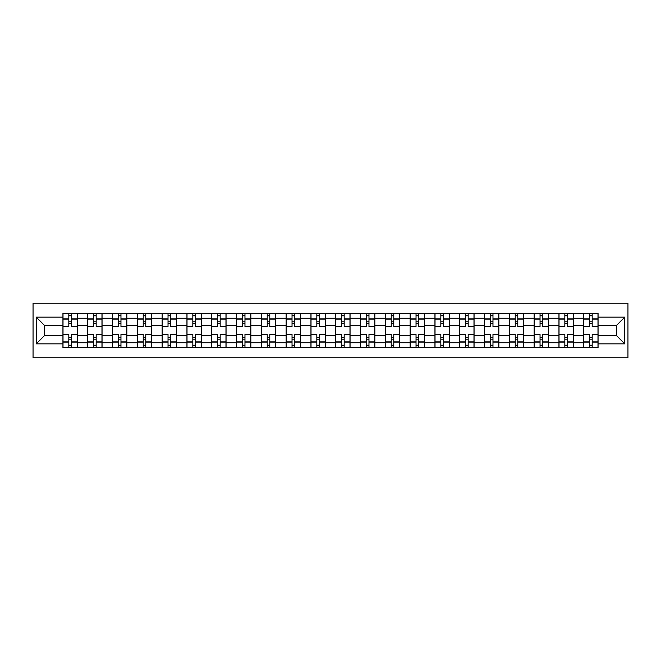 <?xml version="1.0" encoding="UTF-8"?>
<svg xmlns="http://www.w3.org/2000/svg" width="661" height="661" viewBox="0 0 661 661"><rect width="100%" height="100%" fill="white"/><g stroke="black" fill="none" stroke-linecap="round" stroke-linejoin="round"><path stroke-width="0.99" d="M33.05 357.766L627.95 357.766L627.95 303.234L33.05 303.234L33.05 357.766M87.739 347.587L87.739 318.255L77.246 318.255L77.246 347.587M77.246 318.255L77.246 313.413M87.739 318.255L87.739 313.413M102.05 313.413L102.05 347.587M112.544 347.587L112.544 313.413M126.846 313.413L126.846 347.587M137.339 347.587L137.339 313.413M151.65 313.413L151.65 347.587M162.143 347.587L162.143 313.413M176.446 313.413L176.446 347.587M186.939 347.587L186.939 313.413M201.25 313.413L201.25 347.587M211.743 347.587L211.743 313.413M226.054 313.413L226.054 347.587M236.547 347.587L236.547 313.413M250.85 313.413L250.85 347.587M261.343 347.587L261.343 313.413M275.654 313.413L275.654 347.587M286.147 347.587L286.147 313.413M300.449 313.413L300.449 347.587M310.943 347.587L310.943 313.413M325.253 313.413L325.253 347.587M335.747 347.587L335.747 313.413M350.057 313.413L350.057 347.587M360.551 347.587L360.551 313.413M374.853 313.413L374.853 347.587M385.346 347.587L385.346 313.413M399.657 313.413L399.657 347.587M410.151 347.587L410.151 313.413M424.453 313.413L424.453 347.587M434.946 347.587L434.946 313.413M449.257 313.413L449.257 347.587M459.75 347.587L459.75 313.413M474.061 313.413L474.061 347.587M484.554 347.587L484.554 313.413M498.857 313.413L498.857 347.587M509.35 347.587L509.35 313.413M523.661 313.413L523.661 347.587M534.154 347.587L534.154 313.413M548.456 313.413L548.456 347.587M558.95 347.587L558.95 313.413M573.261 313.413L573.261 347.587M583.754 347.587L583.754 313.413M583.754 335.424L573.261 335.424M558.95 335.424L548.456 335.424M534.154 335.424L523.661 335.424M509.35 335.424L498.857 335.424M484.554 335.424L474.061 335.424M459.75 335.424L449.257 335.424M434.946 335.424L424.453 335.424M410.151 335.424L399.657 335.424M385.346 335.424L374.853 335.424M360.551 335.424L350.057 335.424M335.747 335.424L325.253 335.424M310.943 335.424L300.449 335.424M286.147 335.424L275.654 335.424M261.343 335.424L250.85 335.424M236.547 335.424L226.054 335.424M211.743 335.424L201.25 335.424M186.939 335.424L176.446 335.424M162.143 335.424L151.65 335.424M137.339 335.424L126.846 335.424M112.544 335.424L102.05 335.424M87.739 335.424L77.246 335.424M583.754 325.576L573.261 325.576M558.95 325.576L548.456 325.576M534.154 325.576L523.661 325.576M509.35 325.576L498.857 325.576M484.554 325.576L474.061 325.576M459.75 325.576L449.257 325.576M434.946 325.576L424.453 325.576M410.151 325.576L399.657 325.576M385.346 325.576L374.853 325.576M360.551 325.576L350.057 325.576M335.747 325.576L325.253 325.576M310.943 325.576L300.449 325.576M286.147 325.576L275.654 325.576M261.343 325.576L250.85 325.576M236.547 325.576L226.054 325.576M211.743 325.576L201.25 325.576M186.939 325.576L176.446 325.576M162.143 325.576L151.65 325.576M137.339 325.576L126.846 325.576M112.544 325.576L102.05 325.576M87.739 325.576L77.246 325.576M44.659 335.424L62.935 335.424L62.935 325.576L44.659 325.576L44.659 335.424L36.231 343.852L36.231 317.148L62.935 317.148L62.935 325.576M598.065 325.576L598.065 335.424L616.341 335.424L616.341 325.576L598.065 325.576L598.065 313.413L62.935 313.413L62.935 317.148M598.065 317.148L624.769 317.148L624.769 343.852L598.065 343.852L598.065 335.424M62.935 335.424L62.935 347.587L598.065 347.587L598.065 343.852M62.935 343.852L36.231 343.852M71.363 345.207L68.818 345.207M68.818 315.793L71.363 315.793M96.167 345.207L93.622 345.207M93.622 315.793L96.167 315.793M120.963 345.207L118.418 345.207M118.418 315.793L120.963 315.793M145.767 345.207L143.222 345.207M143.222 315.793L145.767 315.793M170.571 345.207L168.026 345.207M168.026 315.793L170.571 315.793M195.367 345.207L192.822 345.207M192.822 315.793L195.367 315.793M220.171 345.207L217.626 345.207M217.626 315.793L220.171 315.793M244.967 345.207L242.422 345.207M242.422 315.793L244.967 315.793M269.771 345.207L267.226 345.207M267.226 315.793L269.771 315.793M294.575 345.207L292.03 345.207M292.03 315.793L294.575 315.793M319.37 345.207L316.826 345.207M316.826 315.793L319.37 315.793M344.174 345.207L341.63 345.207M341.63 315.793L344.174 315.793M368.97 345.207L366.425 345.207M366.425 315.793L368.97 315.793M393.774 345.207L391.229 345.207M391.229 315.793L393.774 315.793M418.578 345.207L416.033 345.207M416.033 315.793L418.578 315.793M443.374 345.207L440.829 345.207M440.829 315.793L443.374 315.793M468.178 345.207L465.633 345.207M465.633 315.793L468.178 315.793M492.974 345.207L490.429 345.207M490.429 315.793L492.974 315.793M517.778 345.207L515.233 345.207M515.233 315.793L517.778 315.793M542.582 345.207L540.037 345.207M540.037 315.793L542.582 315.793M567.378 345.207L564.833 345.207M564.833 315.793L567.378 315.793M592.182 345.207L589.637 345.207M589.637 315.793L592.182 315.793M36.231 317.148L44.659 325.576M616.341 335.424L624.769 343.852M616.341 325.576L624.769 317.148M77.163 347.587L77.163 326.765L71.363 326.765L71.363 313.413M68.818 313.413L68.818 326.765L63.018 326.765L63.018 313.413M77.163 326.765L77.163 313.413M63.018 347.587L63.018 334.235L68.818 334.235L68.818 347.587M71.363 347.587L71.363 334.235L77.163 334.235M68.818 323.27L71.363 323.27M63.018 334.235L63.018 326.765M71.363 337.73L68.818 337.73M71.363 345.521L68.818 345.521M68.818 339.804L71.363 339.804M71.363 321.196L68.818 321.196M68.818 315.479L71.363 315.479M101.968 347.587L101.968 326.765L96.167 326.765L96.167 313.413M93.622 313.413L93.622 326.765L87.822 326.765L87.822 313.413M101.968 326.765L101.968 313.413M87.822 347.587L87.822 334.235L93.622 334.235L93.622 347.587M96.167 347.587L96.167 334.235L101.968 334.235M93.622 323.27L96.167 323.27M87.822 334.235L87.822 326.765M96.167 337.73L93.622 337.73M96.167 345.521L93.622 345.521M93.622 339.804L96.167 339.804M96.167 321.196L93.622 321.196M93.622 315.479L96.167 315.479M126.772 347.587L126.772 326.765L120.963 326.765L120.963 313.413M118.418 313.413L118.418 326.765L112.618 326.765L112.618 313.413M126.772 326.765L126.772 313.413M112.618 347.587L112.618 334.235L118.418 334.235L118.418 347.587M120.963 347.587L120.963 334.235L126.772 334.235M118.418 323.27L120.963 323.27M112.618 334.235L112.618 326.765M120.963 337.73L118.418 337.73M120.963 345.521L118.418 345.521M118.418 339.804L120.963 339.804M120.963 321.196L118.418 321.196M118.418 315.479L120.963 315.479M151.567 347.587L151.567 326.765L145.767 326.765L145.767 313.413M143.222 313.413L143.222 326.765L137.422 326.765L137.422 313.413M151.567 326.765L151.567 313.413M137.422 347.587L137.422 334.235L143.222 334.235L143.222 347.587M145.767 347.587L145.767 334.235L151.567 334.235M143.222 323.27L145.767 323.27M137.422 334.235L137.422 326.765M145.767 337.73L143.222 337.73M145.767 345.521L143.222 345.521M143.222 339.804L145.767 339.804M145.767 321.196L143.222 321.196M143.222 315.479L145.767 315.479M176.371 347.587L176.371 326.765L170.571 326.765L170.571 313.413M168.026 313.413L168.026 326.765L162.218 326.765L162.218 313.413M176.371 326.765L176.371 313.413M162.218 347.587L162.218 334.235L168.026 334.235L168.026 347.587M170.571 347.587L170.571 334.235L176.371 334.235M168.026 323.27L170.571 323.27M162.218 334.235L162.218 326.765M170.571 337.73L168.026 337.73M170.571 345.521L168.026 345.521M168.026 339.804L170.571 339.804M170.571 321.196L168.026 321.196M168.026 315.479L170.571 315.479M201.167 347.587L201.167 326.765L195.367 326.765L195.367 313.413M192.822 313.413L192.822 326.765L187.022 326.765L187.022 313.413M201.167 326.765L201.167 313.413M187.022 347.587L187.022 334.235L192.822 334.235L192.822 347.587M195.367 347.587L195.367 334.235L201.167 334.235M192.822 323.27L195.367 323.27M187.022 334.235L187.022 326.765M195.367 337.73L192.822 337.73M195.367 345.521L192.822 345.521M192.822 339.804L195.367 339.804M195.367 321.196L192.822 321.196M192.822 315.479L195.367 315.479M225.971 347.587L225.971 326.765L220.171 326.765L220.171 313.413M217.626 313.413L217.626 326.765L211.826 326.765L211.826 313.413M225.971 326.765L225.971 313.413M211.826 347.587L211.826 334.235L217.626 334.235L217.626 347.587M220.171 347.587L220.171 334.235L225.971 334.235M217.626 323.27L220.171 323.27M211.826 334.235L211.826 326.765M220.171 337.73L217.626 337.73M220.171 345.521L217.626 345.521M217.626 339.804L220.171 339.804M220.171 321.196L217.626 321.196M217.626 315.479L220.171 315.479M250.775 347.587L250.775 326.765L244.967 326.765L244.967 313.413M242.422 313.413L242.422 326.765L236.621 326.765L236.621 313.413M250.775 326.765L250.775 313.413M236.621 347.587L236.621 334.235L242.422 334.235L242.422 347.587M244.967 347.587L244.967 334.235L250.775 334.235M242.422 323.27L244.967 323.27M236.621 334.235L236.621 326.765M244.967 337.73L242.422 337.73M244.967 345.521L242.422 345.521M242.422 339.804L244.967 339.804M244.967 321.196L242.422 321.196M242.422 315.479L244.967 315.479M275.571 347.587L275.571 326.765L269.771 326.765L269.771 313.413M267.226 313.413L267.226 326.765L261.425 326.765L261.425 313.413M275.571 326.765L275.571 313.413M261.425 347.587L261.425 334.235L267.226 334.235L267.226 347.587M269.771 347.587L269.771 334.235L275.571 334.235M267.226 323.27L269.771 323.27M261.425 334.235L261.425 326.765M269.771 337.73L267.226 337.73M269.771 345.521L267.226 345.521M267.226 339.804L269.771 339.804M269.771 321.196L267.226 321.196M267.226 315.479L269.771 315.479M300.375 347.587L300.375 326.765L294.575 326.765L294.575 313.413M292.03 313.413L292.03 326.765L286.221 326.765L286.221 313.413M300.375 326.765L300.375 313.413M286.221 347.587L286.221 334.235L292.03 334.235L292.03 347.587M294.575 347.587L294.575 334.235L300.375 334.235M292.03 323.27L294.575 323.27M286.221 334.235L286.221 326.765M294.575 337.73L292.03 337.73M294.575 345.521L292.03 345.521M292.03 339.804L294.575 339.804M294.575 321.196L292.03 321.196M292.03 315.479L294.575 315.479M325.171 347.587L325.171 326.765L319.37 326.765L319.37 313.413M316.826 313.413L316.826 326.765L311.025 326.765L311.025 313.413M325.171 326.765L325.171 313.413M311.025 347.587L311.025 334.235L316.826 334.235L316.826 347.587M319.37 347.587L319.37 334.235L325.171 334.235M316.826 323.27L319.37 323.27M311.025 334.235L311.025 326.765M319.37 337.73L316.826 337.73M319.37 345.521L316.826 345.521M316.826 339.804L319.37 339.804M319.37 321.196L316.826 321.196M316.826 315.479L319.37 315.479M349.975 347.587L349.975 326.765L344.174 326.765L344.174 313.413M341.63 313.413L341.63 326.765L335.829 326.765L335.829 313.413M349.975 326.765L349.975 313.413M335.829 347.587L335.829 334.235L341.63 334.235L341.63 347.587M344.174 347.587L344.174 334.235L349.975 334.235M341.63 323.27L344.174 323.27M335.829 334.235L335.829 326.765M344.174 337.73L341.63 337.73M344.174 345.521L341.63 345.521M341.63 339.804L344.174 339.804M344.174 321.196L341.63 321.196M341.63 315.479L344.174 315.479M374.779 347.587L374.779 326.765L368.97 326.765L368.97 313.413M366.425 313.413L366.425 326.765L360.625 326.765L360.625 313.413M374.779 326.765L374.779 313.413M360.625 347.587L360.625 334.235L366.425 334.235L366.425 347.587M368.97 347.587L368.97 334.235L374.779 334.235M366.425 323.27L368.97 323.27M360.625 334.235L360.625 326.765M368.97 337.73L366.425 337.73M368.97 345.521L366.425 345.521M366.425 339.804L368.97 339.804M368.97 321.196L366.425 321.196M366.425 315.479L368.97 315.479M399.575 347.587L399.575 326.765L393.774 326.765L393.774 313.413M391.229 313.413L391.229 326.765L385.429 326.765L385.429 313.413M399.575 326.765L399.575 313.413M385.429 347.587L385.429 334.235L391.229 334.235L391.229 347.587M393.774 347.587L393.774 334.235L399.575 334.235M391.229 323.27L393.774 323.27M385.429 334.235L385.429 326.765M393.774 337.73L391.229 337.73M393.774 345.521L391.229 345.521M391.229 339.804L393.774 339.804M393.774 321.196L391.229 321.196M391.229 315.479L393.774 315.479M424.379 347.587L424.379 326.765L418.578 326.765L418.578 313.413M416.033 313.413L416.033 326.765L410.225 326.765L410.225 313.413M424.379 326.765L424.379 313.413M410.225 347.587L410.225 334.235L416.033 334.235L416.033 347.587M418.578 347.587L418.578 334.235L424.379 334.235M416.033 323.27L418.578 323.27M410.225 334.235L410.225 326.765M418.578 337.73L416.033 337.73M418.578 345.521L416.033 345.521M416.033 339.804L418.578 339.804M418.578 321.196L416.033 321.196M416.033 315.479L418.578 315.479M449.174 347.587L449.174 326.765L443.374 326.765L443.374 313.413M440.829 313.413L440.829 326.765L435.029 326.765L435.029 313.413M449.174 326.765L449.174 313.413M435.029 347.587L435.029 334.235L440.829 334.235L440.829 347.587M443.374 347.587L443.374 334.235L449.174 334.235M440.829 323.27L443.374 323.27M435.029 334.235L435.029 326.765M443.374 337.73L440.829 337.73M443.374 345.521L440.829 345.521M440.829 339.804L443.374 339.804M443.374 321.196L440.829 321.196M440.829 315.479L443.374 315.479M473.978 347.587L473.978 326.765L468.178 326.765L468.178 313.413M465.633 313.413L465.633 326.765L459.833 326.765L459.833 313.413M473.978 326.765L473.978 313.413M459.833 347.587L459.833 334.235L465.633 334.235L465.633 347.587M468.178 347.587L468.178 334.235L473.978 334.235M465.633 323.27L468.178 323.27M459.833 334.235L459.833 326.765M468.178 337.73L465.633 337.73M468.178 345.521L465.633 345.521M465.633 339.804L468.178 339.804M468.178 321.196L465.633 321.196M465.633 315.479L468.178 315.479M498.782 347.587L498.782 326.765L492.974 326.765L492.974 313.413M490.429 313.413L490.429 326.765L484.629 326.765L484.629 313.413M498.782 326.765L498.782 313.413M484.629 347.587L484.629 334.235L490.429 334.235L490.429 347.587M492.974 347.587L492.974 334.235L498.782 334.235M490.429 323.27L492.974 323.27M484.629 334.235L484.629 326.765M492.974 337.73L490.429 337.73M492.974 345.521L490.429 345.521M490.429 339.804L492.974 339.804M492.974 321.196L490.429 321.196M490.429 315.479L492.974 315.479M523.578 347.587L523.578 326.765L517.778 326.765L517.778 313.413M515.233 313.413L515.233 326.765L509.433 326.765L509.433 313.413M523.578 326.765L523.578 313.413M509.433 347.587L509.433 334.235L515.233 334.235L515.233 347.587M517.778 347.587L517.778 334.235L523.578 334.235M515.233 323.27L517.778 323.27M509.433 334.235L509.433 326.765M517.778 337.73L515.233 337.73M517.778 345.521L515.233 345.521M515.233 339.804L517.778 339.804M517.778 321.196L515.233 321.196M515.233 315.479L517.778 315.479M548.382 347.587L548.382 326.765L542.582 326.765L542.582 313.413M540.037 313.413L540.037 326.765L534.228 326.765L534.228 313.413M548.382 326.765L548.382 313.413M534.228 347.587L534.228 334.235L540.037 334.235L540.037 347.587M542.582 347.587L542.582 334.235L548.382 334.235M540.037 323.27L542.582 323.27M534.228 334.235L534.228 326.765M542.582 337.73L540.037 337.73M542.582 345.521L540.037 345.521M540.037 339.804L542.582 339.804M542.582 321.196L540.037 321.196M540.037 315.479L542.582 315.479M573.178 347.587L573.178 326.765L567.378 326.765L567.378 313.413M564.833 313.413L564.833 326.765L559.032 326.765L559.032 313.413M573.178 326.765L573.178 313.413M559.032 347.587L559.032 334.235L564.833 334.235L564.833 347.587M567.378 347.587L567.378 334.235L573.178 334.235M564.833 323.27L567.378 323.27M559.032 334.235L559.032 326.765M567.378 337.73L564.833 337.73M567.378 345.521L564.833 345.521M564.833 339.804L567.378 339.804M567.378 321.196L564.833 321.196M564.833 315.479L567.378 315.479M597.982 347.587L597.982 326.765L592.182 326.765L592.182 313.413M589.637 313.413L589.637 326.765L583.837 326.765L583.837 313.413M597.982 326.765L597.982 313.413M583.837 347.587L583.837 334.235L589.637 334.235L589.637 347.587M592.182 347.587L592.182 334.235L597.982 334.235M589.637 323.27L592.182 323.27M583.837 334.235L583.837 326.765M592.182 337.73L589.637 337.73M592.182 345.521L589.637 345.521M589.637 339.804L592.182 339.804M592.182 321.196L589.637 321.196M589.637 315.479L592.182 315.479M558.95 318.255L548.456 318.255M534.154 318.255L523.661 318.255M509.35 318.255L498.857 318.255M484.554 318.255L474.061 318.255M459.75 318.255L449.257 318.255M434.946 318.255L424.453 318.255M410.151 318.255L399.657 318.255M385.346 318.255L374.853 318.255M360.551 318.255L350.057 318.255M335.747 318.255L325.253 318.255M310.943 318.255L300.449 318.255M286.147 318.255L275.654 318.255M261.343 318.255L250.85 318.255M236.547 318.255L226.054 318.255M211.743 318.255L201.25 318.255M186.939 318.255L176.446 318.255M162.143 318.255L151.65 318.255M137.339 318.255L126.846 318.255M112.544 318.255L102.05 318.255M583.754 318.255L573.261 318.255M558.95 342.745L548.456 342.745M534.154 342.745L523.661 342.745M509.35 342.745L498.857 342.745M484.554 342.745L474.061 342.745M459.75 342.745L449.257 342.745M434.946 342.745L424.453 342.745M410.151 342.745L399.657 342.745M385.346 342.745L374.853 342.745M360.551 342.745L350.057 342.745M335.747 342.745L325.253 342.745M310.943 342.745L300.449 342.745M286.147 342.745L275.654 342.745M261.343 342.745L250.85 342.745M236.547 342.745L226.054 342.745M211.743 342.745L201.25 342.745M186.939 342.745L176.446 342.745M162.143 342.745L151.65 342.745M137.339 342.745L126.846 342.745M112.544 342.745L102.05 342.745M87.739 342.745L77.246 342.745M583.754 342.745L573.261 342.745M77.163 318.891L71.363 318.891M68.818 318.891L63.018 318.891M68.818 319.106L63.018 319.106M68.818 341.894L63.018 341.894M68.818 342.109L63.018 342.109M77.163 342.109L71.363 342.109M77.163 319.106L71.363 319.106M77.163 341.894L71.363 341.894M101.968 318.891L96.167 318.891M93.622 318.891L87.822 318.891M93.622 319.106L87.822 319.106M93.622 341.894L87.822 341.894M93.622 342.109L87.822 342.109M101.968 342.109L96.167 342.109M101.968 319.106L96.167 319.106M101.968 341.894L96.167 341.894M126.772 318.891L120.963 318.891M118.418 318.891L112.618 318.891M118.418 319.106L112.618 319.106M118.418 341.894L112.618 341.894M118.418 342.109L112.618 342.109M126.772 342.109L120.963 342.109M126.772 319.106L120.963 319.106M126.772 341.894L120.963 341.894M151.567 318.891L145.767 318.891M143.222 318.891L137.422 318.891M143.222 319.106L137.422 319.106M143.222 341.894L137.422 341.894M143.222 342.109L137.422 342.109M151.567 342.109L145.767 342.109M151.567 319.106L145.767 319.106M151.567 341.894L145.767 341.894M176.371 318.891L170.571 318.891M168.026 318.891L162.218 318.891M168.026 319.106L162.218 319.106M168.026 341.894L162.218 341.894M168.026 342.109L162.218 342.109M176.371 342.109L170.571 342.109M176.371 319.106L170.571 319.106M176.371 341.894L170.571 341.894M201.167 318.891L195.367 318.891M192.822 318.891L187.022 318.891M192.822 319.106L187.022 319.106M192.822 341.894L187.022 341.894M192.822 342.109L187.022 342.109M201.167 342.109L195.367 342.109M201.167 319.106L195.367 319.106M201.167 341.894L195.367 341.894M225.971 318.891L220.171 318.891M217.626 318.891L211.826 318.891M217.626 319.106L211.826 319.106M217.626 341.894L211.826 341.894M217.626 342.109L211.826 342.109M225.971 342.109L220.171 342.109M225.971 319.106L220.171 319.106M225.971 341.894L220.171 341.894M250.775 318.891L244.967 318.891M242.422 318.891L236.621 318.891M242.422 319.106L236.621 319.106M242.422 341.894L236.621 341.894M242.422 342.109L236.621 342.109M250.775 342.109L244.967 342.109M250.775 319.106L244.967 319.106M250.775 341.894L244.967 341.894M275.571 318.891L269.771 318.891M267.226 318.891L261.425 318.891M267.226 319.106L261.425 319.106M267.226 341.894L261.425 341.894M267.226 342.109L261.425 342.109M275.571 342.109L269.771 342.109M275.571 319.106L269.771 319.106M275.571 341.894L269.771 341.894M300.375 318.891L294.575 318.891M292.03 318.891L286.221 318.891M292.03 319.106L286.221 319.106M292.03 341.894L286.221 341.894M292.03 342.109L286.221 342.109M300.375 342.109L294.575 342.109M300.375 319.106L294.575 319.106M300.375 341.894L294.575 341.894M325.171 318.891L319.37 318.891M316.826 318.891L311.025 318.891M316.826 319.106L311.025 319.106M316.826 341.894L311.025 341.894M316.826 342.109L311.025 342.109M325.171 342.109L319.37 342.109M325.171 319.106L319.37 319.106M325.171 341.894L319.37 341.894M349.975 318.891L344.174 318.891M341.63 318.891L335.829 318.891M341.63 319.106L335.829 319.106M341.63 341.894L335.829 341.894M341.63 342.109L335.829 342.109M349.975 342.109L344.174 342.109M349.975 319.106L344.174 319.106M349.975 341.894L344.174 341.894M374.779 318.891L368.97 318.891M366.425 318.891L360.625 318.891M366.425 319.106L360.625 319.106M366.425 341.894L360.625 341.894M366.425 342.109L360.625 342.109M374.779 342.109L368.97 342.109M374.779 319.106L368.97 319.106M374.779 341.894L368.97 341.894M399.575 318.891L393.774 318.891M391.229 318.891L385.429 318.891M391.229 319.106L385.429 319.106M391.229 341.894L385.429 341.894M391.229 342.109L385.429 342.109M399.575 342.109L393.774 342.109M399.575 319.106L393.774 319.106M399.575 341.894L393.774 341.894M424.379 318.891L418.578 318.891M416.033 318.891L410.225 318.891M416.033 319.106L410.225 319.106M416.033 341.894L410.225 341.894M416.033 342.109L410.225 342.109M424.379 342.109L418.578 342.109M424.379 319.106L418.578 319.106M424.379 341.894L418.578 341.894M449.174 318.891L443.374 318.891M440.829 318.891L435.029 318.891M440.829 319.106L435.029 319.106M440.829 341.894L435.029 341.894M440.829 342.109L435.029 342.109M449.174 342.109L443.374 342.109M449.174 319.106L443.374 319.106M449.174 341.894L443.374 341.894M473.978 318.891L468.178 318.891M465.633 318.891L459.833 318.891M465.633 319.106L459.833 319.106M465.633 341.894L459.833 341.894M465.633 342.109L459.833 342.109M473.978 342.109L468.178 342.109M473.978 319.106L468.178 319.106M473.978 341.894L468.178 341.894M498.782 318.891L492.974 318.891M490.429 318.891L484.629 318.891M490.429 319.106L484.629 319.106M490.429 341.894L484.629 341.894M490.429 342.109L484.629 342.109M498.782 342.109L492.974 342.109M498.782 319.106L492.974 319.106M498.782 341.894L492.974 341.894M523.578 318.891L517.778 318.891M515.233 318.891L509.433 318.891M515.233 319.106L509.433 319.106M515.233 341.894L509.433 341.894M515.233 342.109L509.433 342.109M523.578 342.109L517.778 342.109M523.578 319.106L517.778 319.106M523.578 341.894L517.778 341.894M548.382 318.891L542.582 318.891M540.037 318.891L534.228 318.891M540.037 319.106L534.228 319.106M540.037 341.894L534.228 341.894M540.037 342.109L534.228 342.109M548.382 342.109L542.582 342.109M548.382 319.106L542.582 319.106M548.382 341.894L542.582 341.894M573.178 318.891L567.378 318.891M564.833 318.891L559.032 318.891M564.833 319.106L559.032 319.106M564.833 341.894L559.032 341.894M564.833 342.109L559.032 342.109M573.178 342.109L567.378 342.109M573.178 319.106L567.378 319.106M573.178 341.894L567.378 341.894M597.982 318.891L592.182 318.891M589.637 318.891L583.837 318.891M589.637 319.106L583.837 319.106M589.637 341.894L583.837 341.894M589.637 342.109L583.837 342.109M597.982 342.109L592.182 342.109M597.982 319.106L592.182 319.106M597.982 341.894L592.182 341.894"/></g></svg>
